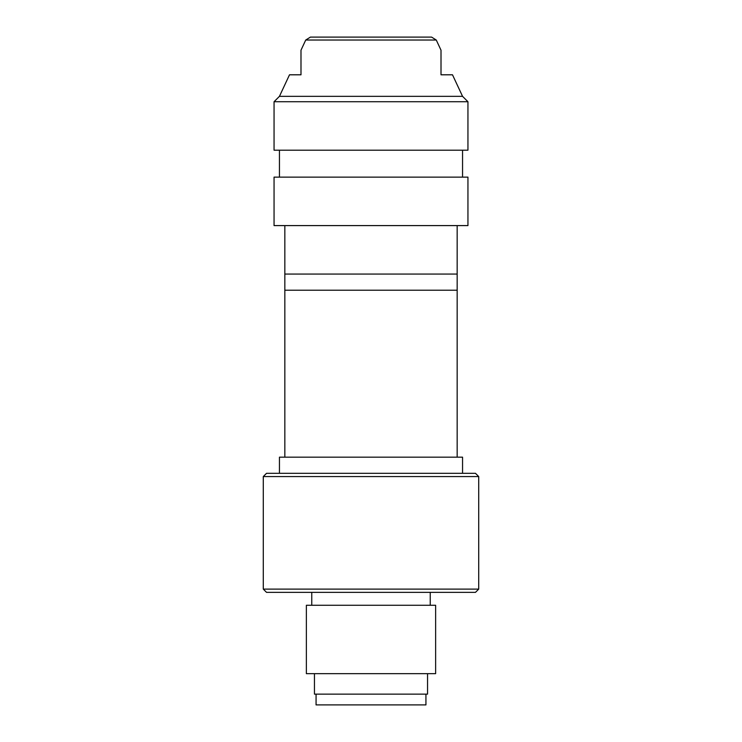 <?xml version="1.0" encoding="UTF-8"?>
<svg xmlns="http://www.w3.org/2000/svg" width="742" height="742" viewBox="0 0 742 742"><rect width="100%" height="100%" fill="white"/><g stroke="black" fill="none" stroke-linecap="round" stroke-linejoin="round"><path stroke-width="1.11" d="M441.008 74.803L441.008 50.187L441.008 74.803L441.008 50.187L441.008 74.803L452.499 74.803L462.554 96.339L279.446 96.339L274.058 101.728L274.058 150.199L467.942 150.199L467.942 101.728L274.058 101.728M305.732 40.031L310.416 37.1L431.584 37.1L436.268 40.031L305.732 40.031L300.992 50.187M300.992 74.803L300.992 50.187L300.992 74.803L300.992 50.187L300.992 74.803L289.501 74.803L279.446 96.339M457.165 290.215L457.165 274.058L284.835 274.058L284.835 290.215L457.165 290.215L457.165 457.165L279.446 457.165L279.446 473.322M284.835 290.215L284.835 457.165M467.942 177.125L274.058 177.125L274.058 225.596L467.942 225.596L467.942 177.125M462.554 473.322L462.554 457.165L457.165 457.165M478.711 476.559L475.483 473.322L266.517 473.322L263.289 476.559L263.289 589.111L478.711 589.111L478.711 476.559L263.289 476.559M478.711 589.111L475.483 592.348L266.517 592.348L263.289 589.111M435.628 605.268L306.372 605.268L306.372 673.662L435.628 673.662L435.628 605.268M427.55 673.662L427.55 694.132L314.45 694.132L314.45 673.662M425.936 694.132L425.936 704.9L316.064 704.9L316.064 694.132M436.268 40.031L441.008 50.187M462.554 96.339L467.942 101.728M279.446 150.199L279.446 177.125M462.554 150.199L462.554 177.125M284.835 225.596L284.835 274.058M457.165 225.596L457.165 274.058M311.761 592.348L311.761 605.268M430.239 592.348L430.239 605.268"/></g></svg>
